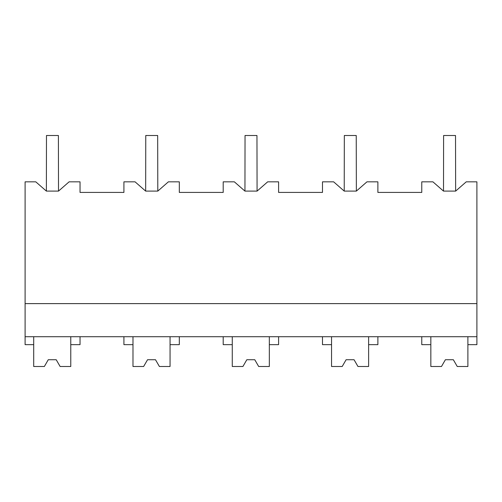 <?xml version="1.0" encoding="UTF-8"?>
<svg xmlns="http://www.w3.org/2000/svg" width="502" height="502" viewBox="0 0 502 502"><rect width="100%" height="100%" fill="white"/><g stroke="black" fill="none" stroke-linecap="round" stroke-linejoin="round"><path stroke-width="0.75" d="M46.379 191.099L46.479 135.502L58.395 135.502L58.514 191.099L46.379 191.099L35.786 181.831L25.1 181.831L25.1 344.654L33.703 344.654L33.703 336.71M25.1 336.71L476.9 336.71L476.9 181.831L466.239 181.831L455.647 191.099L443.504 191.099L443.605 135.502L455.521 135.502L455.647 191.099M25.1 303.616L476.9 303.616M58.514 191.099L69.107 181.831L80.038 181.831L80.038 192.423L123.919 192.423L123.919 181.831L135.069 181.831L145.662 191.099L157.797 191.099L168.39 181.831L179.321 181.831L179.321 192.423L223.202 192.423L223.202 181.831L234.352 181.831L244.945 191.099L257.08 191.099L267.673 181.831L278.597 181.831L278.597 192.423L322.485 192.423L322.485 181.831L333.635 181.831L344.228 191.099L356.364 191.099L366.956 181.831L377.88 181.831L377.88 192.423L421.768 192.423L421.768 181.831L432.912 181.831L443.504 191.099M476.9 336.71L476.9 344.654L467.895 344.654L467.895 336.71M467.895 344.654L467.895 366.498L457.247 366.498L453.337 359.727L445.393 359.727L441.484 366.498L430.835 366.498L430.835 344.654L421.768 344.654L421.768 336.71M430.835 344.654L430.835 336.71M33.703 344.654L33.703 366.498L44.358 366.498L48.267 359.727L56.211 359.727L60.121 366.498L70.769 366.498L70.769 344.654L80.038 344.654L80.038 336.71M70.769 344.654L70.769 336.71M123.919 336.71L123.919 344.654L132.986 344.654L132.986 366.498L143.635 366.498L147.55 359.727L155.488 359.727L159.404 366.498L170.052 366.498L170.052 336.71M170.052 344.654L179.321 344.654L179.321 336.71M132.986 344.654L132.986 336.71M322.485 336.71L322.485 344.654L331.552 344.654L331.552 366.498L342.201 366.498L346.11 359.727L354.054 359.727L357.964 366.498L368.619 366.498L368.619 344.654L377.88 344.654L377.88 336.71M331.552 344.654L331.552 336.71M368.619 344.654L368.619 336.71M223.202 336.71L223.202 344.654L232.269 344.654L232.269 366.498L242.918 366.498L246.827 359.727L254.771 359.727L258.681 366.498L269.336 366.498L269.336 344.654L278.597 344.654L278.597 336.71M232.269 344.654L232.269 336.71M269.336 344.654L269.336 336.71M145.662 191.099L145.762 135.502L157.672 135.502L157.797 191.099M244.945 191.099L245.045 135.502L256.955 135.502L257.08 191.099M344.228 191.099L344.328 135.502L356.238 135.502L356.364 191.099M46.479 135.502L58.395 135.502M145.762 135.502L157.672 135.502M245.045 135.502L256.955 135.502M344.328 135.502L356.238 135.502M443.605 135.502L455.521 135.502M48.267 359.727L56.211 359.727M147.55 359.727L155.488 359.727M246.827 359.727L254.771 359.727M346.11 359.727L354.054 359.727M445.393 359.727L453.337 359.727"/></g></svg>
